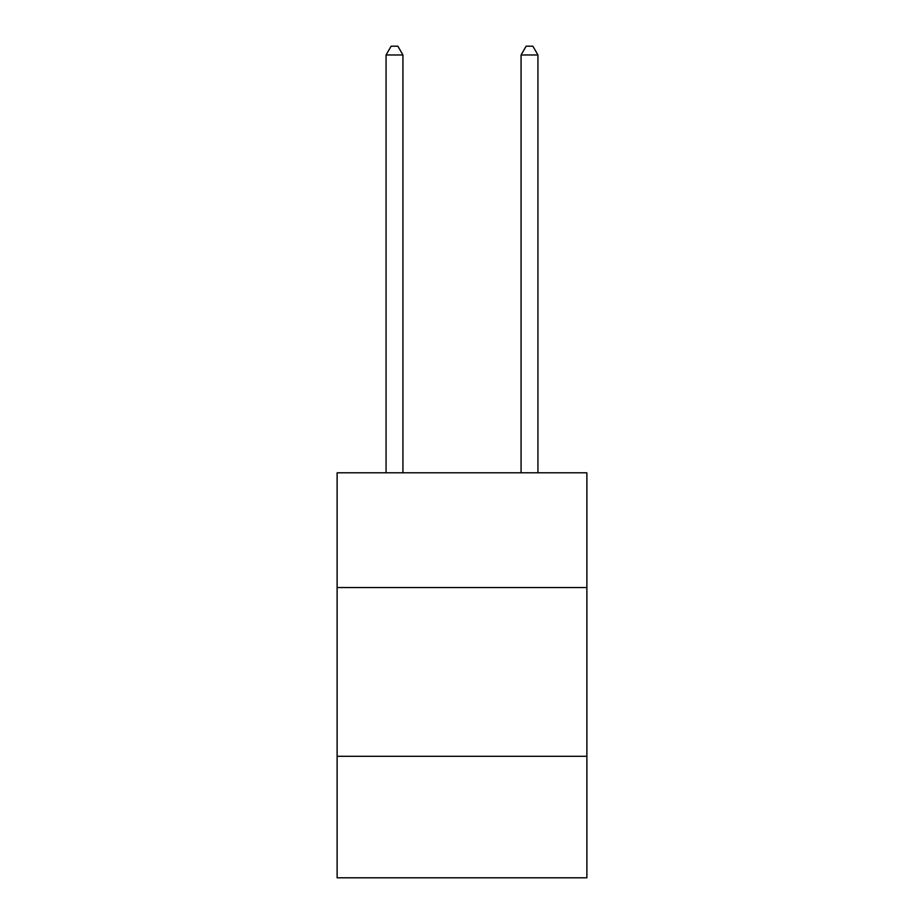 <?xml version="1.0" encoding="UTF-8"?>
<svg xmlns="http://www.w3.org/2000/svg" width="924" height="924" viewBox="0 0 924 924"><rect width="100%" height="100%" fill="white"/><g stroke="black" fill="none" stroke-linecap="round" stroke-linejoin="round"><path stroke-width="1.39" d="M586.879 587.548L586.879 472.799L337.121 472.799L337.121 587.548L586.879 587.548L586.879 877.8L337.121 877.8L337.121 587.548M586.879 756.306L337.121 756.306M402.933 472.799L402.933 54.978L386.059 54.978L386.059 472.799M386.059 54.978L391.129 46.2L397.874 46.2L402.933 54.978M537.941 472.799L537.941 54.978L521.067 54.978L521.067 472.799M521.067 54.978L526.126 46.2L532.871 46.2L537.941 54.978"/></g></svg>

